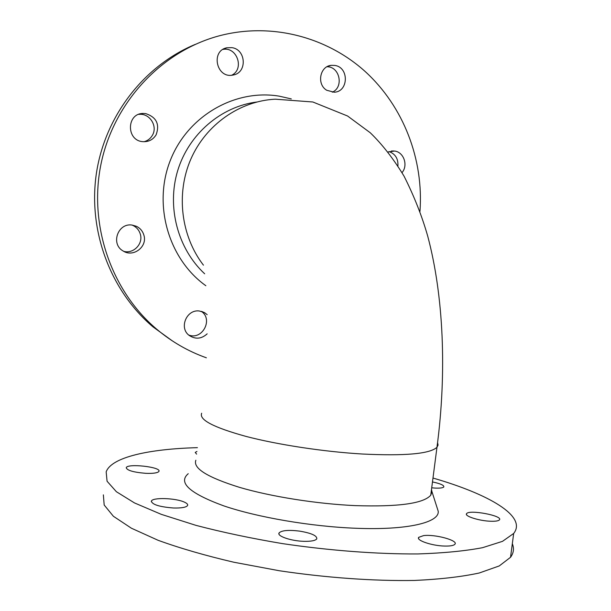 <?xml version="1.0" encoding="UTF-8"?>
<svg xmlns="http://www.w3.org/2000/svg" width="611" height="611" viewBox="0 0 611 611"><rect width="100%" height="100%" fill="white"/><g stroke="black" fill="none" stroke-linecap="round" stroke-linejoin="round"><path stroke-width="0.92" d="M431.496 489.526L431.962 491.672L430.755 495.208C423.553 503.517 398.425 506.985 355.381 505.625C316.834 503.907 271.055 496.636 239.466 487.341C207.389 477.328 192.847 468.293 195.856 460.228M256.651 102.029C220.945 106.65 188.814 134.099 177.709 170.584C166.612 207.076 177.77 248.784 204.67 273.797M327.007 66.752C339.785 66.507 344.054 87.258 332.292 92.192M389.062 151.589C395.355 153.957 398.311 158.723 397.921 165.902M201.363 311.358C213.468 319.393 202.272 340.449 188.723 335.034M132.014 225.062L132.938 225.451C136.673 227.292 139.132 230.21 140.324 234.196C143.371 243.758 133.61 254.016 123.88 251.404M138.735 114.364L139.682 114.31C150.1 113.593 157.844 126.508 152.376 135.329C150.466 138.582 147.694 140.713 144.059 141.714M222.916 49.422C237.099 46.451 244.721 69.196 231.653 75.252M195.344 44.351C144.265 65.492 104.977 115.907 96.37 173.524C87.869 231.164 110.69 291.103 152.994 326.87L172.34 340.885M419.956 211.452C423.835 159.57 403.596 106.482 365.057 71.411C326.404 36.607 270.581 22.027 218.608 35.996C161.686 51.416 114.165 101.777 101.182 163.183C88.244 224.596 111.171 290.775 156.721 329.214C171.775 341.862 188.325 351.394 206.381 357.802M291.31 98.913L279.174 96.148C235.006 88.763 187.6 115.907 170.286 160.502C152.727 204.99 168.613 259.163 205.854 285.727M402.03 172.63C408.354 165.344 403.795 152.032 394.576 151.039L388.077 151.994M231.905 47.65L226.864 47.78C210.68 50.744 216.279 78.177 232.386 75.176L233.715 74.916C247.409 72.205 245.935 49.384 231.905 47.65M207.175 314.657L204.334 312.534L199.377 311.007C186.515 309.09 178.672 328.16 189.318 335.523C195.551 339.51 201.5 338.952 207.167 333.835M334.782 65.423L331.238 65.346C319.782 66.232 316.513 84.402 326.755 90.275L334.125 92.215C348.629 91.963 349.255 67.233 334.782 65.423M132.159 225.077C117.938 222.648 110.4 244.018 123.063 250.938C133.19 257.789 147.686 246.737 143.891 235.159C142.684 231.118 140.194 228.155 136.406 226.291L132.159 225.077M145.724 113.608L143.264 113.455C126.332 113.203 126.118 140.866 143.005 141.66C148.74 141.935 153.117 139.652 156.133 134.794C159.914 124.232 156.447 117.167 145.724 113.608M103.366 494.864L104.176 505.007L113.379 516.264L131.396 528.21L158.096 540.292C179.97 548.227 205.212 555.544 233.807 562.227L279.212 570.727C326.488 577.785 373.901 581.145 414.51 580.45C440.057 579.281 461.633 576.799 479.238 573.003L499.263 565.931L510.536 557.285C513.675 552.978 514.279 548.449 512.331 543.691M197.414 447.657C148.908 448.963 111.477 457.158 106.169 471.852L107.07 481.231L116.38 491.718L134.489 502.929L161.289 514.347L196.009 525.376C222.648 532.341 251.518 538.428 282.633 543.637C329.948 550.626 377.361 554.185 417.947 553.94C443.464 553.108 465.002 551.023 482.553 547.685L502.502 541.346L513.675 533.464C527.316 516.287 488.953 494.2 432.985 478.046M188.241 473.685C177.801 482.575 189.555 493.276 223.504 505.778C257.353 517.349 311.198 526.59 356.144 528.271C407.453 530.333 439.599 522.481 438.217 511.239L436.995 507.413M490.557 521.236C495.483 521.404 498.446 520.946 499.439 519.877C503.372 515.768 468.965 509.307 466.59 513.668C464.108 516.089 479.139 520.893 490.557 521.236M303.911 541.323C311.106 541.476 315.398 540.651 316.788 538.864C317.162 535.694 311.381 533.098 299.443 531.089C288.415 529.783 281.625 530.401 279.082 532.937C276.714 536.091 291.103 541.033 303.911 541.323M196.941 451.453L195.23 452.438L196.612 454.126M444.533 546.058C450.246 546.203 453.706 545.585 454.928 544.218C458.555 540.46 434.803 534.037 423.53 535.626L418.718 537.336C415.87 540.315 431.847 545.791 444.533 546.058M145.693 473.319C152.674 473.594 157.004 473.051 158.692 471.7L158.944 471.341C161.434 466.987 127.218 463.184 126.233 467.713C127.027 470.424 133.511 472.295 145.693 473.319M431.717 487.807L435.147 488.082C440.065 488.288 442.96 487.906 443.823 486.936C444.174 485.271 440.394 483.607 432.481 481.942M173.348 507.993C181.543 508.207 186.294 507.367 187.615 505.457C188.02 504.396 186.958 503.288 184.415 502.143C175.754 497.988 152.299 497.232 151.391 501.15C152.147 504.587 159.463 506.87 173.348 507.993M201.676 413.235C198.858 419.742 213.583 427.448 245.843 436.369C277.593 444.686 323.463 451.689 361.979 453.996C404.986 456.119 429.984 453.874 436.972 447.275L438.072 445.068L437.583 442.677M203.448 265.166C180.993 236.052 175.777 193.664 190.853 159.097C205.96 124.545 239.81 100.968 275.255 99.188L312.855 101.991L347.59 116.014L370.274 132.77C382.226 144.326 393.499 158.814 404.1 176.251C414.159 196.246 422.033 216.21 427.715 236.144C443.594 295.64 446.969 372.221 436.972 447.275L430.755 495.208M156.721 329.214L152.994 326.87M143.264 113.455L139.682 114.31M136.406 226.291L132.938 225.451M331.238 65.346L328.71 65.965M205.166 313.038L202.042 311.557M226.864 47.78L223.618 49.01M393.614 150.94L391.315 151.024M513.675 533.464L510.536 557.285M151.391 501.15L151.322 501.73M418.718 537.336L418.566 538.474M279.082 532.937L278.952 533.953M466.59 513.668L466.476 514.531M431.962 491.672L438.217 511.239"/></g></svg>
